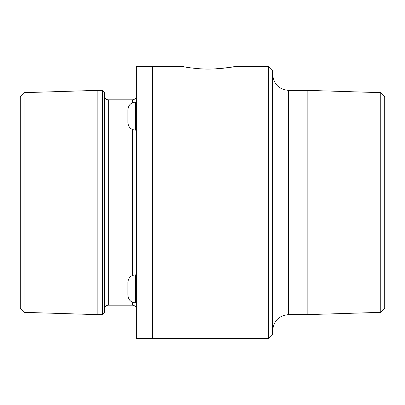 <?xml version="1.0" encoding="UTF-8"?>
<svg xmlns="http://www.w3.org/2000/svg" width="405" height="405" viewBox="0 0 405 405"><rect width="100%" height="100%" fill="white"/><g stroke="black" fill="none" stroke-linecap="round" stroke-linejoin="round"><path stroke-width="0.61" d="M187.809 67.463L181.536 66.359C180.929 66.329 198.48 69.888 214.518 68.926C227.726 67.762 234.753 66.906 235.599 66.359C236.247 66.354 217.409 70.08 201.001 68.845M197.24 68.582L190.79 67.888M235.599 66.364L268.631 66.364L268.631 338.641L152.513 338.641L152.513 66.364L181.536 66.364M268.631 338.641L272.636 334.636L272.636 70.364L268.631 66.364M380.746 92.654L380.746 312.346L384.75 308.22L384.75 96.785L380.746 92.654L307.871 90.386L288.654 90.386C278.923 89.439 273.583 84.098 272.636 74.368M307.871 90.386L307.871 314.614L288.654 314.614C278.923 315.566 273.588 320.902 272.636 330.632M24.022 92.654L20.25 96.775L20.25 308.225L24.022 312.346L97.129 314.624L97.129 90.381L24.022 92.654L24.022 312.346M102.647 314.614L104.338 312.923L104.338 92.077L102.647 90.386L102.647 314.614L97.129 314.624M136.369 202.5L136.369 338.641L152.513 338.641L152.513 66.364L136.369 66.364L136.369 202.5M135.407 102.156L135.407 130.157C130.886 129.681 128.39 127.18 127.914 122.659L127.914 109.654C128.36 105.103 130.861 102.607 135.407 102.156L136.369 102.156M135.407 302.844L135.407 274.848C130.861 275.294 128.36 277.795 127.914 282.341L127.914 295.346C128.36 299.897 130.861 302.393 135.407 302.844L136.369 302.844M288.654 90.386L288.654 314.614M104.338 95.833C104.571 98.263 105.907 99.6 108.337 99.838L108.337 305.167C105.907 305.4 104.571 306.737 104.338 309.172M132.364 129.509L132.364 275.491M132.364 302.196L132.364 305.167C134.794 305.4 136.131 306.737 136.369 309.172M108.337 99.838L132.364 99.838L132.364 102.804M380.746 312.346L307.871 314.614M102.647 90.386L97.129 90.381M108.337 305.167L132.364 305.167M132.364 99.838C134.794 99.6 136.131 98.263 136.369 95.833M135.407 130.157L136.369 130.157M135.407 274.848L136.369 274.848"/></g></svg>
